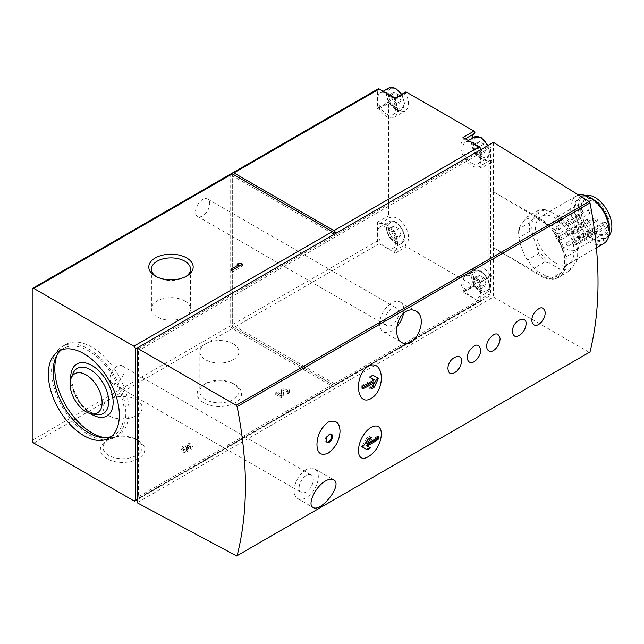 <?xml version="1.0" encoding="UTF-8"?>
<svg xmlns="http://www.w3.org/2000/svg" width="644" height="644" viewBox="0 0 644 644"><rect width="100%" height="100%" fill="white"/><g stroke="black" fill="none" stroke-linecap="round" stroke-linejoin="round"><path stroke-width="0.48" stroke-dasharray="3.22 2.42" d="M540.984 322.459L544.76 316.132M521.616 333.64L525.399 327.313M495.8 348.549L499.575 342.222M476.431 359.73L480.215 353.403M457.071 370.904L460.846 364.584M486.131 150.068L483.805 144.063L479.144 141.374L476.818 144.683L479.144 150.688L483.805 153.377L486.131 150.068L481.937 152.491L479.603 146.486L483.805 144.063M486.131 283.859L483.805 277.854L479.144 275.165L476.818 278.482L479.144 284.487L483.805 287.176L486.131 283.859L481.937 286.282L479.603 280.277L483.805 277.854M400.922 100.875L398.596 94.869L393.935 92.181L391.608 95.489L393.935 101.494L398.596 104.183L400.922 100.875L396.728 103.298L394.402 97.292L398.596 94.869M400.922 234.666L398.596 228.66L393.935 225.972L391.608 229.288L393.935 235.293L398.596 237.982L400.922 234.666L396.728 237.089L394.402 231.083L398.596 228.66M138.388 496.766L139.998 497.699L139.998 349.74L490.511 147.379L488.893 146.446L138.388 348.807L138.388 496.766L480.827 299.058L480.827 300.547A2.286 1.32 -120 0 1 480.352 301.593A2.286 1.32 -120 0 1 479.216 301.481L462.988 292.11A1.369 0.789 -120 0 0 463.672 292.183A1.369 0.789 -120 0 0 463.696 290.653A15.52 8.96 -120 0 1 464.034 273.322A15.52 8.96 -120 0 1 479.2 281.702L490.181 275.366A1.369 0.789 -120 0 0 491.517 276.107A1.369 0.789 -120 0 0 491.799 275.479L491.799 162.014A1.369 0.789 -120 0 0 491.219 160.654A1.369 0.789 -120 0 0 490.181 160.251A15.52 8.96 -120 0 1 477.574 154.793A15.52 8.96 -120 0 1 471.923 138.396M490.181 275.366A15.52 8.96 -120 0 0 475.006 266.986A15.52 8.96 -120 0 0 474.676 284.318A1.369 0.789 -120 0 1 474.644 285.847A1.369 0.789 -120 0 1 473.96 285.775L406.364 246.749A1.369 0.789 -120 0 1 405.47 245.565A1.369 0.789 -120 0 1 405.648 244.462A15.52 8.96 -120 0 0 405.318 226.752A15.52 8.96 -120 0 0 390.143 217.608A1.369 0.789 -120 0 1 389.097 217.205A1.369 0.789 -120 0 1 388.517 215.845L388.517 102.388A1.369 0.789 -120 0 1 388.807 101.76A1.369 0.789 -120 0 1 390.143 102.501A15.52 8.96 -120 0 0 405.318 110.873A15.52 8.96 -120 0 0 405.648 93.549A1.369 0.789 -120 0 1 405.672 92.02M488.893 146.446L488.893 294.397L490.511 295.33L490.511 147.379M594.114 232.911A18.942 10.94 -120 0 0 603.581 233.844A18.942 10.94 -120 0 0 603.581 211.973A18.942 10.94 -120 0 0 584.639 201.033A18.942 10.94 -120 0 0 580.719 209.711A18.942 10.94 -120 0 0 594.114 232.911L595.08 233.466A20.31 11.729 -120 0 0 609.441 225.175A20.31 11.729 -120 0 0 595.08 200.3A20.31 11.729 -120 0 0 580.719 208.592A20.31 11.729 -120 0 0 595.08 233.466L594.114 232.911M579.608 238.884A18.942 10.94 -120 0 0 570.568 221.222A18.942 10.94 -120 0 0 556.883 217.06A18.942 10.94 -120 0 0 553.985 232.243A18.942 10.94 -120 0 0 566.358 248.93A18.942 10.94 -120 0 0 575.825 249.872A18.942 10.94 -120 0 0 579.608 243.352L577.813 242.313L604.925 226.664L606.72 227.702A18.942 10.94 -120 0 0 606.72 223.227L579.608 238.884L577.813 237.845A2.737 1.578 -120 0 0 576.444 237.708A2.737 1.578 -120 0 0 576.026 239.906A2.737 1.578 -120 0 0 577.813 242.313M606.72 227.702L579.608 243.352M567.589 245.815A1.827 1.055 -120 0 0 568.507 245.911A1.827 1.055 -120 0 0 568.507 243.802A1.827 1.055 -120 0 0 566.68 242.748A1.827 1.055 -120 0 0 566.398 244.213A1.827 1.055 -120 0 0 567.589 245.815M560.53 239.327A1.827 1.055 -120 0 0 561.447 239.423A1.827 1.055 -120 0 0 561.447 237.314A1.827 1.055 -120 0 0 559.62 236.259A1.827 1.055 -120 0 0 559.338 237.725A1.827 1.055 -120 0 0 560.53 239.327M573.804 244.833A1.827 1.055 -120 0 0 574.714 244.929A1.827 1.055 -120 0 0 574.714 242.82A1.827 1.055 -120 0 0 572.886 241.766A1.827 1.055 -120 0 0 572.605 243.231A1.827 1.055 -120 0 0 573.804 244.833M557.479 229.836A1.827 1.055 -120 0 0 558.396 229.924A1.827 1.055 -120 0 0 558.396 227.815A1.827 1.055 -120 0 0 556.569 226.76A1.827 1.055 -120 0 0 556.287 228.226A1.827 1.055 -120 0 0 557.479 229.836M566.358 234.955A1.827 1.055 -120 0 0 567.267 235.044A1.827 1.055 -120 0 0 567.267 232.935A1.827 1.055 -120 0 0 565.44 231.888A1.827 1.055 -120 0 0 565.166 233.345A1.827 1.055 -120 0 0 566.358 234.955M573.804 233.675A1.827 1.055 -120 0 0 574.714 233.764A1.827 1.055 -120 0 0 574.714 231.655A1.827 1.055 -120 0 0 572.886 230.6A1.827 1.055 -120 0 0 572.605 232.065A1.827 1.055 -120 0 0 573.804 233.675M560.53 223.862A1.827 1.055 -120 0 0 561.447 223.951A1.827 1.055 -120 0 0 561.447 221.842A1.827 1.055 -120 0 0 559.62 220.787A1.827 1.055 -120 0 0 559.338 222.252A1.827 1.055 -120 0 0 560.53 223.862M567.589 225.521A1.827 1.055 -120 0 0 568.507 225.609A1.827 1.055 -120 0 0 568.507 223.5A1.827 1.055 -120 0 0 566.68 222.446A1.827 1.055 -120 0 0 566.398 223.911A1.827 1.055 -120 0 0 567.589 225.521M576.219 261.786A32.409 18.708 -120 0 0 576.219 243.368L572.387 233.49A32.409 18.708 -120 0 0 564.611 222.003A32.409 18.708 -120 0 0 558.573 216.295L550.902 211.876A32.409 18.708 -120 0 0 537.088 213.108L533.256 218.558A32.409 18.708 -120 0 0 533.256 236.984L537.088 246.861A32.409 18.708 -120 0 0 550.902 264.048L558.573 268.476A32.409 18.708 -120 0 0 572.387 267.244L577.676 258.888A34.237 19.763 -120 0 0 577.676 250.186L576.219 243.368M554.734 262.535A27.386 15.81 -120 0 0 568.427 263.895A27.386 15.81 -120 0 0 568.427 232.267A27.386 15.81 -120 0 0 541.041 216.456A27.386 15.81 -120 0 0 536.846 238.401A27.386 15.81 -120 0 0 554.734 262.535M572.387 233.49L568.99 227.783A34.237 19.763 -120 0 0 564.2 221.536A34.237 19.763 -120 0 0 562.462 219.66L558.573 216.295M558.573 268.476L562.462 271.84A34.237 19.763 -120 0 0 568.99 271.253L572.387 267.244M537.088 246.861L538.545 253.68A34.237 19.763 -120 0 0 545.082 261.802L550.902 264.048M533.256 218.558L529.859 222.574A34.237 19.763 -120 0 0 529.859 231.285L533.256 236.984M550.902 211.876L545.082 209.63A34.237 19.763 -120 0 0 538.545 210.21L537.088 213.108M568.99 227.783L558.018 234.118A34.237 19.763 -120 0 0 551.489 225.996L562.462 219.66M577.676 258.888L566.704 265.223A34.237 19.763 -120 0 0 566.704 256.521L577.676 250.186M568.99 271.253L558.018 277.588A34.237 19.763 -120 0 1 551.489 278.176L545.661 275.93A32.409 18.708 -120 0 0 559.475 274.69L558.018 277.588M562.462 271.84L551.489 278.176M545.082 261.802L534.101 268.137A34.237 19.763 -120 0 1 532.363 266.27A34.237 19.763 -120 0 1 527.573 260.015L524.176 254.316A32.409 18.708 -120 0 0 531.952 265.803A32.409 18.708 -120 0 0 537.998 271.502L534.101 268.137M538.545 253.68L527.573 260.015M529.859 231.285L518.887 237.62A34.237 19.763 -120 0 1 518.887 228.91L520.344 226.012A32.409 18.708 -120 0 0 520.344 244.438L518.887 237.62M529.859 222.574L518.887 228.91M538.545 210.21L527.573 216.545A34.237 19.763 -120 0 1 534.101 215.965L537.998 219.33A32.409 18.708 -120 0 0 524.176 220.562L527.573 216.545M545.082 209.63L534.101 215.965M558.018 234.118L559.475 240.945A32.409 18.708 -120 0 0 545.661 223.75L551.489 225.996M566.704 265.223L563.307 269.24A32.409 18.708 -120 0 0 563.307 250.822L566.704 256.521M578.755 195.116A27.386 15.81 -120 0 0 576.324 196.09A27.386 15.81 -120 0 0 572.122 218.034A27.386 15.81 -120 0 0 590.017 242.168A27.386 15.81 -120 0 0 603.71 243.521M585.468 195.446A23.731 13.701 -120 0 0 583.214 196.323A23.731 13.701 -120 0 0 579.576 215.346A23.731 13.701 -120 0 0 595.08 236.259A23.731 13.701 -120 0 0 606.946 237.435A23.731 13.701 -120 0 0 608.838 235.921M591.852 238.127A23.731 13.701 -120 0 0 603.718 239.302A23.731 13.701 -120 0 0 603.718 211.892A23.731 13.701 -120 0 0 579.986 198.191A23.731 13.701 -120 0 0 576.348 217.205A23.731 13.701 -120 0 0 591.852 238.127M591.852 198.505A24.786 14.313 -120 0 0 574.327 208.624A24.786 14.313 -120 0 0 591.852 238.98A24.786 14.313 -120 0 0 609.377 228.862M378.02 88.936A2.286 1.32 -120 0 0 377.545 89.983L232.307 173.84L232.307 324.777A2.286 1.32 -120 0 0 233.917 327.571L333.97 385.337A2.286 1.32 -120 0 0 335.113 385.45A2.286 1.32 -120 0 0 335.588 384.404L137.092 499.003M379.171 223.943A15.52 8.96 -120 0 1 394.345 233.088A15.52 8.96 -120 0 1 394.675 250.798A1.369 0.789 -120 0 0 394.498 251.901A1.369 0.789 -120 0 0 395.384 253.084L379.163 243.714A2.286 1.32 -120 0 1 377.545 240.92L377.545 222.18A1.369 0.789 -120 0 0 378.125 223.54A1.369 0.789 -120 0 0 379.171 223.943L390.143 217.608M395.384 98.419A1.369 0.789 -120 0 0 394.7 98.355A1.369 0.789 -120 0 0 394.675 99.884A15.52 8.96 -120 0 1 394.345 117.216A15.52 8.96 -120 0 1 379.171 108.836A1.369 0.789 -120 0 0 377.827 108.095A1.369 0.789 -120 0 0 377.545 108.723L377.545 89.983M332.368 231.607L233.917 174.766L233.917 325.703L335.588 384.404L480.827 300.547M491.799 162.014L480.827 168.35L480.827 149.609L333.97 234.4L232.307 175.699L232.307 326.637L333.97 385.337A2.286 1.32 -120 0 1 333.503 386.376L137.092 499.776M233.917 174.766L232.307 175.699M233.917 325.703L232.307 326.637M231.164 173.719A2.286 1.32 -120 0 0 230.697 174.766L230.697 325.703A2.286 1.32 -120 0 0 232.307 328.496L332.36 386.263A2.286 1.32 -120 0 0 333.503 386.376M190.503 448.546A1.956 1.127 0 0 0 191.075 447.749A1.956 1.127 0 0 0 189.119 446.614A1.956 1.127 0 0 0 187.163 447.749A1.956 1.127 0 0 0 187.742 448.546L188.434 448.949L187.05 449.745L186.358 449.343A1.956 1.127 0 0 0 184.224 449.101A1.956 1.127 0 0 0 183.017 450.14A1.956 1.127 0 0 0 184.224 451.186A1.956 1.127 0 0 0 186.358 450.945L187.742 451.742A3.912 2.262 0 0 1 183.476 452.233A3.912 2.262 0 0 1 181.061 450.14A3.912 2.262 0 0 1 185.214 447.886A3.912 2.262 0 0 1 185.206 447.749A3.912 2.262 0 0 1 189.119 445.487A3.912 2.262 0 0 1 193.031 447.749A3.912 2.262 0 0 1 191.888 449.343L190.503 448.546L190.503 446.678L191.888 447.483L191.888 449.343M286.781 392.961A1.956 1.127 0 0 0 287.353 392.164A1.956 1.127 0 0 0 285.421 391.029A1.956 1.127 0 0 0 283.441 392.132L283.255 396.591L281.251 397.751L275.721 394.555L277.097 393.758L281.315 396.189L281.492 392.107A3.912 2.262 0 0 1 285.445 389.902A3.912 2.262 0 0 1 289.309 392.164A3.912 2.262 0 0 1 288.166 393.758L286.781 392.961L286.781 391.093L288.166 391.898L288.166 393.758M235.092 384.653L235.092 384.653A22.202 12.816 180 0 1 235.092 402.782A22.202 12.816 180 0 1 203.697 402.782A22.202 12.816 180 0 1 203.697 384.653A22.202 12.816 180 0 1 235.092 384.653L233.217 383.574A19.545 11.286 180 0 1 238.948 391.552A19.545 11.286 180 0 1 219.395 402.838A19.545 11.286 180 0 1 199.849 391.552A19.545 11.286 180 0 1 205.573 383.574A19.545 11.286 180 0 1 233.217 383.574L235.092 384.653M138.267 440.56L138.267 440.56A22.202 12.816 180 0 1 138.267 458.681A22.202 12.816 180 0 1 106.872 458.681A22.202 12.816 180 0 1 106.872 440.56A22.202 12.816 180 0 1 138.267 440.56L136.391 439.474A19.545 11.286 180 0 1 142.123 447.459A19.545 11.286 180 0 1 122.569 458.745A19.545 11.286 180 0 1 103.024 447.459A19.545 11.286 180 0 1 108.747 439.474A19.545 11.286 180 0 1 136.391 439.474L138.267 440.56M117.087 382.721A10.038 5.796 -60 0 1 112.064 383.22A10.038 5.796 -60 0 1 110.527 375.178A10.038 5.796 -60 0 1 117.087 366.323A10.038 5.796 -60 0 1 122.102 365.832A10.038 5.796 -60 0 1 123.648 373.874A10.038 5.796 -60 0 1 117.087 382.721M202.61 215.949A10.038 5.796 -60 0 1 197.595 216.448A10.038 5.796 -60 0 1 196.05 208.398A10.038 5.796 -60 0 1 202.61 199.551A10.038 5.796 -60 0 1 207.634 199.052A10.038 5.796 -60 0 1 209.171 207.102A10.038 5.796 -60 0 1 202.61 215.949M589.759 352.316L236.187 556.014M540.984 276.067L541.829 275.576L493.417 247.626L540.984 276.067C547.505 279.842 553.115 280.462 557.801 277.934C572.846 270.794 561.327 231.236 540.984 220.168L493.417 191.727L493.417 297.005L137.092 502.731M493.417 297.005L589.107 352.252M139.998 349.74L138.388 348.807M139.998 497.699L490.511 295.33M479.2 281.702A1.369 0.789 -120 0 0 480.545 282.442A1.369 0.789 -120 0 0 480.827 281.814L480.827 299.058L488.893 294.397M493.417 142.348L493.417 191.727L541.829 219.676A34.237 19.763 -120 0 1 564.192 249.84A34.237 19.763 -120 0 1 558.944 277.274A34.237 19.763 -120 0 1 541.829 275.576M563.307 250.822L559.475 240.945M545.661 223.75L537.998 219.33M524.176 220.562L520.344 226.012M520.344 244.438L524.176 254.316M537.998 271.502L545.661 275.93M559.475 274.69L563.307 269.24M589.864 232.959A1.827 1.055 -120 0 0 590.773 233.056A1.827 1.055 -120 0 0 590.773 230.946A1.827 1.055 -120 0 0 588.946 229.892A1.827 1.055 -120 0 0 588.672 231.349A1.827 1.055 -120 0 0 589.864 232.959M582.804 226.471A1.827 1.055 -120 0 0 583.714 226.559A1.827 1.055 -120 0 0 583.714 224.458A1.827 1.055 -120 0 0 581.894 223.404A1.827 1.055 -120 0 0 581.613 224.861A1.827 1.055 -120 0 0 582.804 226.471M596.07 231.977A1.827 1.055 -120 0 0 596.98 232.065A1.827 1.055 -120 0 0 596.98 229.964A1.827 1.055 -120 0 0 595.161 228.91A1.827 1.055 -120 0 0 594.879 230.367A1.827 1.055 -120 0 0 596.07 231.977M579.753 216.972A1.827 1.055 -120 0 0 580.663 217.068A1.827 1.055 -120 0 0 580.663 214.959A1.827 1.055 -120 0 0 578.835 213.905A1.827 1.055 -120 0 0 578.562 215.37A1.827 1.055 -120 0 0 579.753 216.972M588.624 222.1A1.827 1.055 -120 0 0 589.542 222.188A1.827 1.055 -120 0 0 589.542 220.079A1.827 1.055 -120 0 0 587.714 219.024A1.827 1.055 -120 0 0 587.433 220.489A1.827 1.055 -120 0 0 588.624 222.1M596.07 220.812A1.827 1.055 -120 0 0 596.98 220.908A1.827 1.055 -120 0 0 596.98 218.799A1.827 1.055 -120 0 0 595.161 217.744A1.827 1.055 -120 0 0 594.879 219.21A1.827 1.055 -120 0 0 596.07 220.812M582.804 210.999A1.827 1.055 -120 0 0 583.714 211.095A1.827 1.055 -120 0 0 583.714 208.986A1.827 1.055 -120 0 0 581.894 207.932A1.827 1.055 -120 0 0 581.613 209.397A1.827 1.055 -120 0 0 582.804 210.999M589.864 212.665A1.827 1.055 -120 0 0 590.773 212.753A1.827 1.055 -120 0 0 590.773 210.644A1.827 1.055 -120 0 0 588.946 209.59A1.827 1.055 -120 0 0 588.672 211.055A1.827 1.055 -120 0 0 589.864 212.665M606.72 223.227L604.925 222.196A2.737 1.578 -120 0 0 603.557 222.059A2.737 1.578 -120 0 0 603.138 224.249A2.737 1.578 -120 0 0 604.925 226.664M480.827 281.814L491.799 275.479M471.786 297.005A12.55 7.245 -120 0 0 478.065 297.633A12.55 7.245 -120 0 0 478.065 283.135A12.55 7.245 -120 0 0 465.515 275.89A12.55 7.245 -120 0 0 463.591 285.944A12.55 7.245 -120 0 0 471.786 297.005M471.786 163.214A12.55 7.245 -120 0 0 478.065 163.834A12.55 7.245 -120 0 0 478.065 149.344A12.55 7.245 -120 0 0 465.515 142.099A12.55 7.245 -120 0 0 463.591 152.153A12.55 7.245 -120 0 0 471.786 163.214M480.827 168.35A1.369 0.789 -120 0 0 480.247 166.989A1.369 0.789 -120 0 0 479.2 166.587L490.181 160.251M462.988 137.446A1.369 0.789 -120 0 1 463.873 138.629A1.369 0.789 -120 0 1 463.696 139.732A15.52 8.96 -120 0 0 464.026 157.45A15.52 8.96 -120 0 0 479.2 166.587M386.585 114.02A12.55 7.245 -120 0 0 392.856 114.64A12.55 7.245 -120 0 0 392.856 100.15A12.55 7.245 -120 0 0 380.306 92.905A12.55 7.245 -120 0 0 378.382 102.96A12.55 7.245 -120 0 0 386.585 114.02M386.585 247.811A12.55 7.245 -120 0 0 392.856 248.439A12.55 7.245 -120 0 0 392.856 233.941A12.55 7.245 -120 0 0 380.306 226.696A12.55 7.245 -120 0 0 378.382 236.751A12.55 7.245 -120 0 0 386.585 247.811M394.402 231.083L389.741 228.395L393.935 225.972M389.741 228.395L387.414 231.711L391.608 229.288M387.414 231.711L389.741 237.708L393.935 235.293M389.741 237.708L394.402 240.405L398.596 237.982M394.402 240.405L396.728 237.089M394.402 97.292L389.741 94.604L393.935 92.181M389.741 94.604L387.414 97.912L391.608 95.489M387.414 97.912L389.741 103.917L393.935 101.494M389.741 103.917L394.402 106.606L398.596 104.183M394.402 106.606L396.728 103.298M479.603 280.277L474.95 277.588L479.144 275.165M474.95 277.588L472.616 280.905L476.818 278.482M472.616 280.905L474.95 286.902L479.144 284.487M474.95 286.902L479.603 289.599L483.805 287.176M479.603 289.599L481.937 286.282M479.603 146.486L474.95 143.797L479.144 141.374M474.95 143.797L472.616 147.106L476.818 144.683M472.616 147.106L474.95 153.111L479.144 150.688M474.95 153.111L479.603 155.8L483.805 153.377M479.603 155.8L481.937 152.491M391.745 308.75A10.038 5.796 120 0 0 385.184 317.597A10.038 5.796 120 0 0 386.73 325.639A10.038 5.796 120 0 0 396.768 319.843A10.038 5.796 120 0 0 396.768 308.251A10.038 5.796 120 0 0 391.745 308.75M403.522 313.362A17.114 9.885 120 0 0 400.302 302.125A17.114 9.885 120 0 0 391.745 302.97A17.114 9.885 120 0 0 380.564 318.056A17.114 9.885 120 0 0 383.188 331.765A17.114 9.885 120 0 0 396.946 326.564M306.214 475.522A10.038 5.796 120 0 0 299.661 484.369A10.038 5.796 120 0 0 301.199 492.419A10.038 5.796 120 0 0 311.237 486.623A10.038 5.796 120 0 0 311.237 475.022A10.038 5.796 120 0 0 306.214 475.522M306.214 469.742A17.114 9.885 120 0 0 295.033 484.827A17.114 9.885 120 0 0 297.657 498.545A17.114 9.885 120 0 0 314.779 488.659A17.114 9.885 120 0 0 314.779 468.896A17.114 9.885 120 0 0 306.214 469.742M372.643 375.082L373.158 375.388L372.643 375.082L369.415 376.949L369.994 377.287M362.435 386.094L361.767 385.708L373.174 379.115L374.204 379.719M361.767 385.708L361.767 388.348L362.661 388.871M361.767 388.348L362.588 387.873M373.174 381.763L369.415 388.276L370.968 389.177M369.415 388.276L372.385 386.561M377.545 437.389L377.545 436.221L378.447 436.745M377.545 436.221L366.138 442.806M368.4 438.894L369.898 436.294L371.451 437.196M369.898 436.294L366.669 438.161L368.159 439.023M366.669 438.161L361.767 446.654L362.556 447.113M366.669 449.488L367.185 449.786M331.193 434.265A4.564 2.632 120 0 0 330.799 433.943A4.564 2.632 120 0 0 327.281 435.167A4.564 2.632 120 0 0 325.292 439.763A4.564 2.632 120 0 0 326.234 441.848A4.564 2.632 120 0 0 326.709 442.034M136.391 399.715A19.545 11.286 180 0 1 142.123 407.692A19.545 11.286 180 0 1 122.569 418.978A19.545 11.286 180 0 1 103.024 407.692A19.545 11.286 180 0 1 115.091 397.268A19.545 11.286 180 0 1 136.391 399.715M233.217 343.807A19.545 11.286 180 0 1 238.948 351.793A19.545 11.286 180 0 1 219.395 363.079A19.545 11.286 180 0 1 199.849 351.793A19.545 11.286 180 0 1 211.916 341.368A19.545 11.286 180 0 1 233.217 343.807M185.689 276.614A19.545 11.286 180 0 1 184.804 277.153A19.545 11.286 180 0 1 157.16 277.153A19.545 11.286 180 0 1 156.283 276.614M184.804 300.949A19.545 11.286 180 0 1 190.535 308.935A19.545 11.286 180 0 1 170.982 320.221A19.545 11.286 180 0 1 151.437 308.935A19.545 11.286 180 0 1 163.504 298.502A19.545 11.286 180 0 1 184.804 300.949M238.449 264.917L237.073 265.98L238.449 266.777L231.534 270.77L232.919 271.575L242.603 265.98L241.218 264.917M242.603 265.98L242.603 264.121M240.574 265.288A3.912 2.262 0 0 0 241.218 265.183M237.073 265.98L237.073 264.121M231.534 270.77L231.534 268.91M232.919 271.575L232.919 269.707M288.166 391.898A3.912 2.262 0 0 0 289.309 390.296A3.912 2.262 0 0 0 285.445 388.042A3.912 2.262 0 0 0 281.492 390.24L281.315 396.189M281.315 394.329L277.097 391.898L277.097 393.758M277.097 391.898L275.721 392.695L275.721 394.555M275.721 392.695L281.251 395.891L281.251 397.751M281.251 395.891L283.255 394.732L283.255 396.591M283.255 394.732L283.441 392.132M286.781 391.093A1.956 1.127 0 0 0 287.353 390.296A1.956 1.127 0 0 0 285.421 389.169A1.956 1.127 0 0 0 283.441 390.272M191.888 447.483A3.912 2.262 0 0 0 193.031 445.881A3.912 2.262 0 0 0 189.119 443.627A3.912 2.262 0 0 0 185.206 445.881A3.912 2.262 0 0 0 185.214 446.026L185.214 447.886M185.214 446.026A3.912 2.262 0 0 0 181.061 448.28A3.912 2.262 0 0 0 183.476 450.365A3.912 2.262 0 0 0 187.742 449.874L187.742 451.742M187.742 449.874L186.358 449.077L186.358 450.945M187.05 449.745L187.05 447.878L186.358 447.483A1.956 1.127 0 0 0 184.224 447.234A1.956 1.127 0 0 0 183.017 448.28A1.956 1.127 0 0 0 184.224 449.319A1.956 1.127 0 0 0 186.358 449.077M187.05 447.878L188.434 447.081L188.434 448.949M188.434 447.081L187.742 446.678L187.742 448.546M190.503 446.678A1.956 1.127 0 0 0 191.075 445.881A1.956 1.127 0 0 0 189.119 444.754A1.956 1.127 0 0 0 187.163 445.881A1.956 1.127 0 0 0 187.742 446.678M105.189 437.679A52.494 30.308 -120 0 0 118.158 435.449A52.494 30.308 -120 0 0 118.158 374.84A52.494 30.308 -120 0 0 65.664 344.532A52.494 30.308 -120 0 0 57.252 354.651M88.679 434.716A52.494 30.308 -120 0 0 114.93 437.316A52.494 30.308 -120 0 0 114.93 376.7A52.494 30.308 -120 0 0 62.436 346.4A52.494 30.308 -120 0 0 54.394 388.461A52.494 30.308 -120 0 0 88.679 434.716M111.251 436.535A50.208 28.988 -120 0 0 113.787 435.336A50.208 28.988 -120 0 0 113.787 377.36A50.208 28.988 -120 0 0 63.579 348.372A50.208 28.988 -120 0 0 61.277 349.974M481.471 156.508A11.181 6.456 -120 0 0 488.321 146.768A11.181 6.456 -120 0 0 474.628 138.854A11.181 6.456 -120 0 0 481.471 156.508M481.471 290.299A11.181 6.456 -120 0 0 488.321 280.559A11.181 6.456 -120 0 0 474.628 272.654A11.181 6.456 -120 0 0 481.471 290.299M396.269 107.315A11.181 6.456 -120 0 0 403.112 97.574A11.181 6.456 -120 0 0 389.419 89.661A11.181 6.456 -120 0 0 396.269 107.315M396.269 241.106A11.181 6.456 -120 0 0 403.112 231.365A11.181 6.456 -120 0 0 389.419 223.46A11.181 6.456 -120 0 0 396.269 241.106M377.545 240.92L232.307 324.777M377.545 108.723L388.517 102.388M377.545 222.18L388.517 215.845M379.163 243.714L233.917 327.571M479.216 301.481L333.97 385.337M395.384 253.084L406.364 246.749M462.988 292.11L473.96 285.775M332.36 386.263L133.863 500.863M232.307 328.496L33.81 443.096M230.697 325.703L32.2 440.303M230.697 174.766L32.2 289.365M333.97 234.4L137.092 348.066M540.984 220.168L541.829 219.676M577.813 237.845L604.925 222.196M463.696 290.653L474.676 284.318M463.696 139.732L465.322 138.798M394.675 99.884L405.648 93.549M379.171 108.836L390.143 102.501M394.675 250.798L405.648 244.462M395.295 242.78A12.55 7.245 -120 0 0 401.574 243.408A12.55 7.245 -120 0 0 401.574 228.91A12.55 7.245 -120 0 0 389.024 221.665A12.55 7.245 -120 0 0 387.1 231.719A12.55 7.245 -120 0 0 395.295 242.78M480.505 291.982A12.55 7.245 -120 0 0 486.784 292.601A12.55 7.245 -120 0 0 486.784 278.103A12.55 7.245 -120 0 0 474.226 270.858A12.55 7.245 -120 0 0 472.302 280.913A12.55 7.245 -120 0 0 480.505 291.982M389.024 87.874A12.55 7.245 -120 0 0 387.1 97.928A12.55 7.245 -120 0 0 395.295 108.989A12.55 7.245 -120 0 0 401.574 109.609A12.55 7.245 -120 0 0 401.244 94.571M474.226 137.067A12.55 7.245 -120 0 0 472.302 147.122A12.55 7.245 -120 0 0 480.505 158.183A12.55 7.245 -120 0 0 486.784 158.802A12.55 7.245 -120 0 0 487.532 145.737M281.492 390.24L281.492 392.107M186.358 447.483L186.358 449.343M90.297 412.208A26.066 15.053 -120 0 0 96.874 414.607L90.965 412.418C78.447 406.219 68.296 382.093 73.078 373.383A26.066 15.053 -120 0 0 90.297 412.208M70.727 379.316A30.018 17.332 -120 0 0 90.562 413.673M584.639 201.033L556.883 217.06M603.581 233.844L575.825 249.872M564.611 222.003L564.2 221.536M531.952 265.803L532.363 266.27M576.324 196.09L541.041 216.456M596.449 247.715L568.427 263.895M580.719 209.711L580.719 208.592M583.214 196.323L579.986 198.191M606.946 237.435L603.718 239.302M480.352 301.593L335.113 385.45M557.801 277.934L558.944 277.274M568.507 245.911L590.773 233.056M566.68 242.748L588.946 229.892M561.447 239.423L583.714 226.559M559.62 236.259L581.894 223.404M574.714 244.929L596.98 232.065M572.886 241.766L595.161 228.91M558.396 229.924L580.663 217.068M556.569 226.76L578.835 213.905M567.267 235.044L589.542 222.188M565.44 231.888L587.714 219.024M574.714 233.764L596.98 220.908M572.886 230.6L595.161 217.744M561.447 223.951L583.714 211.095M559.62 220.787L581.894 207.932M568.507 225.609L590.773 212.753M566.68 222.446L588.946 209.59M576.444 237.708L603.557 222.059M480.545 282.442L491.517 276.107M463.672 292.183L474.644 285.847M464.034 273.322L475.006 266.986M394.345 117.216L405.318 110.873M377.827 108.095L388.807 101.76M392.856 248.439L401.574 243.408C410.767 239.069 397.372 215.869 389.024 221.665L380.306 226.696M478.065 297.633L486.784 292.601C495.977 288.262 482.581 265.062 474.226 270.858L465.515 275.89M392.856 114.64L401.574 109.609L404.577 103.394L401.751 94.282M383.067 91.311L380.306 92.905M478.065 163.834L486.784 158.802L489.738 153.513L488.031 145.447M468.277 140.505L465.515 142.099M197.595 216.448L386.73 325.639M207.634 199.052L396.768 308.251M383.188 331.765L401.977 342.616M400.302 302.125L415.654 310.98M112.064 383.22L301.199 492.419M122.102 365.832L311.237 475.022M297.657 498.545L313.008 507.408M314.779 468.896L333.56 479.74M331.66 434.442L330.799 433.943M327.096 442.348L326.234 441.848M103.024 407.692L103.024 447.459M142.123 407.692L142.123 447.459M108.747 439.474L106.872 440.56M199.849 351.793L199.849 391.552M238.948 351.793L238.948 391.552M205.573 383.574L203.697 384.653M184.804 277.153L186.68 276.067M157.16 277.153L155.285 276.067M151.437 269.168L151.437 308.935M190.535 269.168L190.535 308.935M289.309 390.296L289.309 392.164M287.353 390.296L287.353 392.164M185.206 445.881L185.206 447.749M193.031 445.881L193.031 447.749M181.061 448.28L181.061 450.14M183.017 448.28L183.017 450.14M187.163 445.881L187.163 447.749M191.075 445.881L191.075 447.749M65.664 344.532L62.436 346.4M118.158 435.449L114.93 437.316M63.579 348.372L58.733 351.165M113.787 435.336L108.941 438.129"/><path stroke-width="0.97" d="M316.953 444.537C317.138 453.199 320.857 456.097 328.094 453.223C335.637 447.612 339.605 440.287 340.024 431.255C339.646 422.464 335.701 419.421 328.19 422.126C320.897 427.89 317.154 435.36 316.953 444.537M329.382 442.122A4.564 2.632 -60 0 1 327.096 442.348A4.564 2.632 -60 0 1 327.096 437.075A4.564 2.632 -60 0 1 331.66 434.442A4.564 2.632 -60 0 1 332.36 438.097A4.564 2.632 -60 0 1 329.382 442.122M544.76 316.132L545.331 312.686C543.528 305.876 539.672 306.222 533.771 313.733C528.708 322.29 534.448 329.607 540.984 322.459M521.624 333.64A15.794 15.794 0 0 0 525.399 327.313C529.859 313.483 512.117 319.231 512.503 331.644C513.3 337.311 516.343 337.971 521.616 333.64M500.147 338.776C498.343 331.958 494.487 332.312 488.587 339.823C483.523 348.372 489.263 355.697 495.8 348.549A15.794 15.794 0 0 0 499.583 342.222L500.147 338.776M480.786 349.95C478.975 343.139 475.127 343.485 469.226 351.004C464.155 359.553 469.895 366.879 476.431 359.73A15.794 15.794 0 0 0 480.215 353.403L480.786 349.95M447.95 368.907C448.755 374.575 451.79 375.243 457.071 370.904A15.794 15.794 0 0 0 460.854 364.584C465.314 350.747 447.564 356.494 447.95 368.907M368.263 456.693C383.776 447.894 386.432 419.373 370.976 427.423C356.188 436.769 353.564 465.354 368.263 456.693M368.263 366.235C353.588 375.524 356.172 407.064 370.92 398.612C386.416 389.676 383.808 358.064 368.263 366.235M135.482 348.992A2.286 1.32 -120 0 0 133.863 346.198L33.81 288.432A2.286 1.32 -120 0 0 32.675 288.319A2.286 1.32 -120 0 0 32.2 289.365L32.2 440.303A2.286 1.32 -120 0 0 33.81 443.096L133.863 500.863A2.286 1.32 -120 0 0 135.007 500.976A2.286 1.32 -120 0 0 135.482 499.929L135.482 348.992L493.417 142.348L589.107 201.516L590.009 202.892C600.691 258.969 600.691 308.661 590.009 351.954L237.121 555.692C248.182 512.173 248.182 462.489 237.121 406.63L236.187 405.269L137.092 348.066L137.092 502.731L236.863 556.062M406.227 311.334C409.592 309.514 412.732 309.402 415.654 310.98C429.749 317.661 414.519 350.867 401.977 342.616C393.315 338.398 395.698 316.888 406.227 311.334M325.566 480.915C328.891 479.08 331.555 478.685 333.56 479.74C343.518 484.191 320.857 512.922 313.008 507.408C307.116 504.928 315.198 486.574 325.566 480.915M465.322 138.798L474.676 133.397A1.369 0.789 -120 0 0 474.845 132.294A1.369 0.789 -120 0 0 473.96 131.11L406.364 92.084A1.369 0.789 -120 0 0 405.672 92.02L394.989 98.186M474.676 133.397A15.52 8.96 -120 0 0 471.923 138.396M596.449 247.715L603.71 243.521A27.386 15.81 -120 0 0 609.377 230.987A27.386 15.81 -120 0 0 590.017 197.442A27.386 15.81 -120 0 0 578.755 195.116M608.838 235.921A23.731 13.701 -120 0 0 606.946 210.033A23.731 13.701 -120 0 0 585.468 195.446M609.377 230.987L609.377 228.862A24.786 14.313 -120 0 0 591.852 198.505L590.017 197.442M379.163 89.049L233.917 172.906A2.286 1.32 -120 0 0 232.782 172.793L378.02 88.936A2.286 1.32 -120 0 1 379.163 89.049L395.384 98.419L406.364 92.084M233.917 172.906L333.97 230.673A2.286 1.32 -120 0 1 335.588 233.466L332.368 231.607M473.96 131.11L462.988 137.446L479.216 146.816L333.97 230.673M232.782 172.793A2.286 1.32 -120 0 0 232.307 173.84A2.286 1.32 -120 0 0 231.164 173.719L32.675 288.319M333.97 234.4A2.286 1.32 -120 0 0 332.36 231.599L133.863 346.198M33.81 288.432L232.307 173.84L332.36 231.599M242.603 264.121L241.218 263.316A3.912 2.262 0 0 1 238.449 263.316L237.073 264.121L238.449 264.917L231.534 268.91L232.919 269.707L242.603 264.121M186.68 257.946A22.202 12.816 180 0 1 186.68 276.067A22.202 12.816 180 0 1 155.285 276.067A22.202 12.816 180 0 1 155.285 257.946A22.202 12.816 180 0 1 186.68 257.946M480.827 149.609A2.286 1.32 -120 0 0 479.216 146.816M83.841 435.642A50.208 28.988 -120 0 0 108.941 438.129A50.208 28.988 -120 0 0 108.949 380.153A50.208 28.988 -120 0 0 58.733 351.165A50.208 28.988 -120 0 0 51.037 391.399A50.208 28.988 -120 0 0 83.841 435.642M396.946 326.564A17.114 9.885 120 0 0 403.522 313.362M378.342 378.374A98.588 80.492 120 0 1 374.132 387.277A98.556 56.897 180 0 1 370.968 389.177A98.564 80.476 -60 0 0 374.43 382.488A98.258 56.728 180 0 1 362.661 388.871A97.952 56.551 -120 0 0 362.435 386.094A97.944 56.543 0 0 0 374.204 379.719L369.994 377.287A97.18 56.109 0 0 0 373.158 375.388L378.342 378.374L373.158 375.388M378.221 439.256A97.944 56.543 180 0 1 367.169 446.051L370.477 447.966A97.18 56.109 180 0 1 367.185 449.786L362.556 447.113A98.588 80.492 -60 0 0 368.159 439.023A98.556 56.897 0 0 0 371.451 437.196A98.564 80.484 120 0 1 367.394 443.539A98.258 56.728 0 0 0 378.447 436.745A97.96 56.559 60 0 1 378.221 439.256L377.545 438.87L377.545 437.389M372.385 386.561L377.545 377.915M372.643 386.416L374.132 387.277M369.415 376.949L373.174 379.115M362.588 387.873L373.174 381.763L374.43 382.488M361.767 446.654L366.669 449.488L369.898 447.628L366.138 445.455L377.545 438.87M366.138 445.455L367.169 446.051M368.4 438.894L366.138 442.806L367.394 443.539M369.898 447.628L370.477 447.966M326.709 442.034A4.564 2.632 120 0 0 328.521 441.623A4.564 2.632 120 0 0 331.37 438.001A4.564 2.632 120 0 0 331.193 434.265M156.283 276.614A19.545 11.286 180 0 1 151.437 269.168A19.545 11.286 180 0 1 163.504 258.743A19.545 11.286 180 0 1 184.804 261.19A19.545 11.286 180 0 1 190.535 269.168A19.545 11.286 180 0 1 185.689 276.614M241.218 264.917L241.218 263.316M238.449 266.511L238.449 263.316M238.449 265.183A3.912 2.262 0 0 0 240.574 265.288M86.103 411.83A22.645 13.073 -120 0 0 91.81 413.915A22.645 13.073 -120 0 0 97.421 386.811A22.645 13.073 -120 0 0 71.146 378.117A22.645 13.073 -120 0 0 86.103 411.83M57.252 354.651A52.494 30.308 -120 0 0 91.907 432.849A52.494 30.308 -120 0 0 105.189 437.679M61.277 349.974A50.208 28.988 -120 0 0 56.575 390.819A50.208 28.988 -120 0 0 88.679 432.849A50.208 28.988 -120 0 0 111.251 436.535M590.009 351.954L237.121 555.692M590.009 202.892L237.121 406.63M137.092 499.003L135.482 499.929M589.107 201.516L236.187 405.269M401.244 94.571A12.55 7.245 -120 0 0 389.024 87.874L383.067 91.311M487.532 145.737A12.55 7.245 -120 0 0 474.226 137.067L468.277 140.505M91.81 413.915L96.874 414.607A26.066 15.053 -120 0 0 103.33 383.397A26.066 15.053 -120 0 0 73.078 373.383L71.146 378.117M90.562 413.673A30.018 17.332 -120 0 0 91.907 414.503A30.018 17.332 -120 0 0 113.135 401.727A30.018 17.332 -120 0 0 91.013 364.979A30.018 17.332 -120 0 0 70.727 379.316M137.092 499.776L135.007 500.976M401.751 94.282L395.44 88.131L389.024 87.874M488.031 145.447L481.462 137.784L474.226 137.067M540.992 322.467A15.794 15.794 0 0 0 544.768 316.132"/></g></svg>
